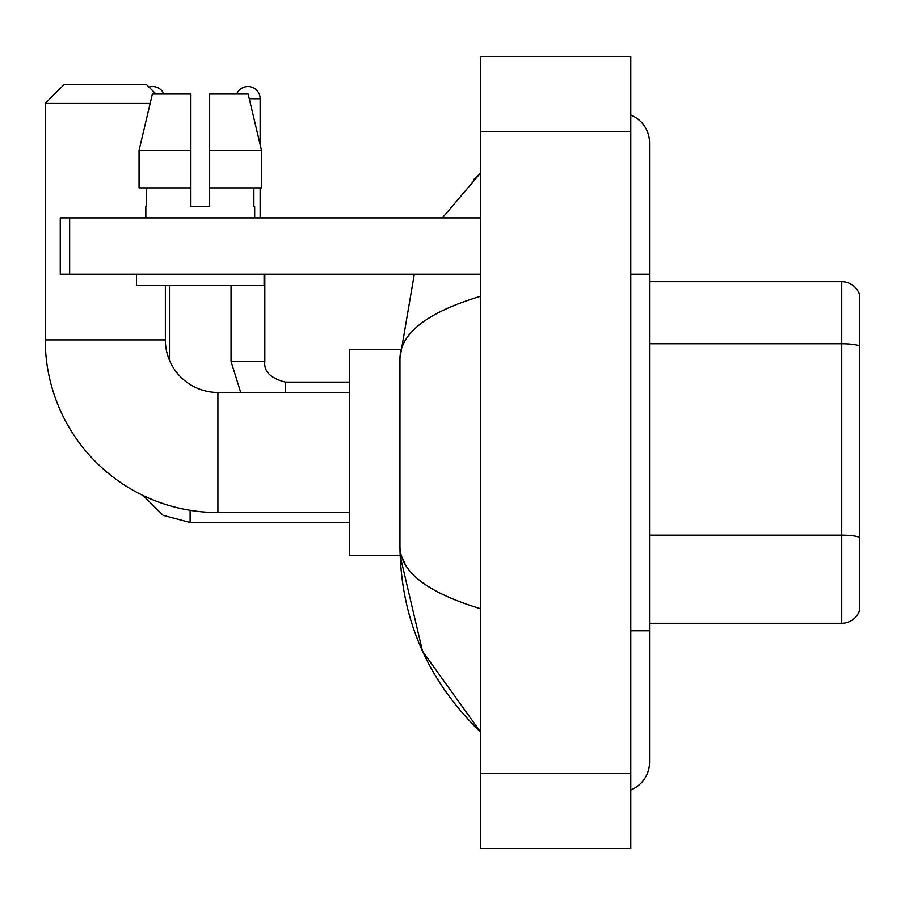 <?xml version="1.0" encoding="UTF-8"?>
<svg xmlns="http://www.w3.org/2000/svg" width="905" height="905" viewBox="0 0 905 905"><rect width="100%" height="100%" fill="white"/><g stroke="black" fill="none" stroke-linecap="round" stroke-linejoin="round"><path stroke-width="1.36" d="M859.75 295.234A18.767 18.767 0 0 0 841.729 281.715A18.767 18.767 0 0 1 859.75 295.234L859.75 609.766A18.767 18.767 0 0 1 841.729 623.285L649.552 623.285M859.75 346.095A18.767 3.258 180 0 0 841.729 343.753L841.729 281.715L649.552 281.715M630.785 630.785L649.552 630.785L649.552 142.843A30.023 30.023 0 0 0 630.785 115.003A30.023 30.023 0 0 1 649.552 142.843A30.023 30.023 0 0 0 630.785 115.003M630.785 789.997A30.023 30.023 0 0 0 649.552 762.157A30.023 30.023 0 0 1 630.785 789.997A30.023 30.023 0 0 0 649.552 762.157A30.023 30.023 0 0 1 630.785 789.997M480.646 296.252C427.567 312.259 400.666 332.938 399.953 358.29L399.953 546.711C400.553 571.983 427.454 592.651 480.646 608.748M480.646 848.494L630.785 848.494L630.785 56.506L480.646 56.506L480.646 848.494M399.953 358.29L414.309 274.215M442.398 217.913L480.646 172.866L442.398 217.913M400.112 349.285L349.285 349.285L349.285 555.715L400.112 555.715L422.488 651.181L480.646 732.134C427.658 680.684 400.757 618.884 399.953 546.711M405.587 565.105L401.288 555.715M209.655 206.645L190.887 206.645L209.655 206.645L190.887 206.645L209.655 206.645L209.655 94.041L248.151 94.041L261.488 150.343L261.488 187.878L209.655 187.878M236.68 94.041A12.195 12.195 0 0 1 260.131 98.736L260.131 144.63L261.488 150.343L209.655 150.343M349.285 512.558L217.913 512.558A172.663 172.663 0 0 1 45.25 339.895L45.25 103.43L64.017 84.663L146.599 84.663L155.977 94.041M217.913 512.558L217.913 392.442A52.547 52.547 0 0 1 165.366 339.895L165.366 285.471M150.151 103.43L45.25 103.43M149.008 87.072A12.195 12.195 0 0 1 163.862 94.041M169.484 360.314L169.484 285.471M260.131 187.878L260.131 217.913M69.651 274.215L60.262 274.215L60.262 217.913L69.651 217.913L69.651 274.215L480.646 274.215M480.646 217.913L69.651 217.913M145.841 206.645L146.655 206.645L145.841 206.645L145.841 217.913M254.69 206.645L253.875 206.645L254.69 206.645L254.69 217.913M253.875 187.878L253.875 206.645M190.887 150.343L139.053 150.343L152.379 94.041L190.887 94.041L190.887 206.645M146.655 206.645L146.655 187.878M136.463 274.215L136.463 285.471L264.079 285.471L264.079 274.215M190.887 187.878L139.053 187.878L139.053 150.343L152.379 94.041M261.488 187.878L261.488 150.343L248.151 94.041M859.75 537.525A18.767 3.258 180 0 0 841.729 535.183L841.729 343.753L649.552 343.753M841.729 623.285L841.729 535.183L649.552 535.183M630.785 274.215L649.552 274.215M480.646 773.424L630.785 773.424M480.646 131.576L630.785 131.576M45.25 339.895L165.366 339.895M190.129 510.307L190.129 522.502L163.183 515.364L143.137 495.521L163.183 515.364L190.129 522.502L163.183 515.364L143.137 495.521L163.183 515.364L190.129 522.502L163.183 515.364L143.137 495.521L163.183 515.364L190.129 522.502L163.183 515.364L143.137 495.521M231.047 285.471L231.047 361.48L240.719 392.442L231.047 361.48L240.719 392.442L231.047 361.48L240.719 392.442L231.047 361.48L240.719 392.442L231.047 361.48L264.792 361.48M249.271 98.736L260.131 98.736M264.826 274.215L264.826 361.48C263.694 371.491 270.572 378.369 285.471 382.125C270.572 378.369 263.694 371.491 264.826 361.48C263.694 371.491 270.572 378.369 285.471 382.125C270.572 378.369 263.694 371.491 264.826 361.48C263.694 371.491 270.572 378.369 285.471 382.125C270.572 378.369 263.694 371.491 264.826 361.48C263.694 371.491 270.572 378.369 285.471 382.125L285.471 392.442M649.552 630.785L649.552 762.157M480.646 172.866L474.118 179.167M480.646 732.134L474.118 725.833M349.285 392.442L217.913 392.442M349.285 522.502L190.129 522.502M264.826 361.48C263.694 371.491 270.572 378.369 285.471 382.125L349.285 382.125"/></g></svg>
